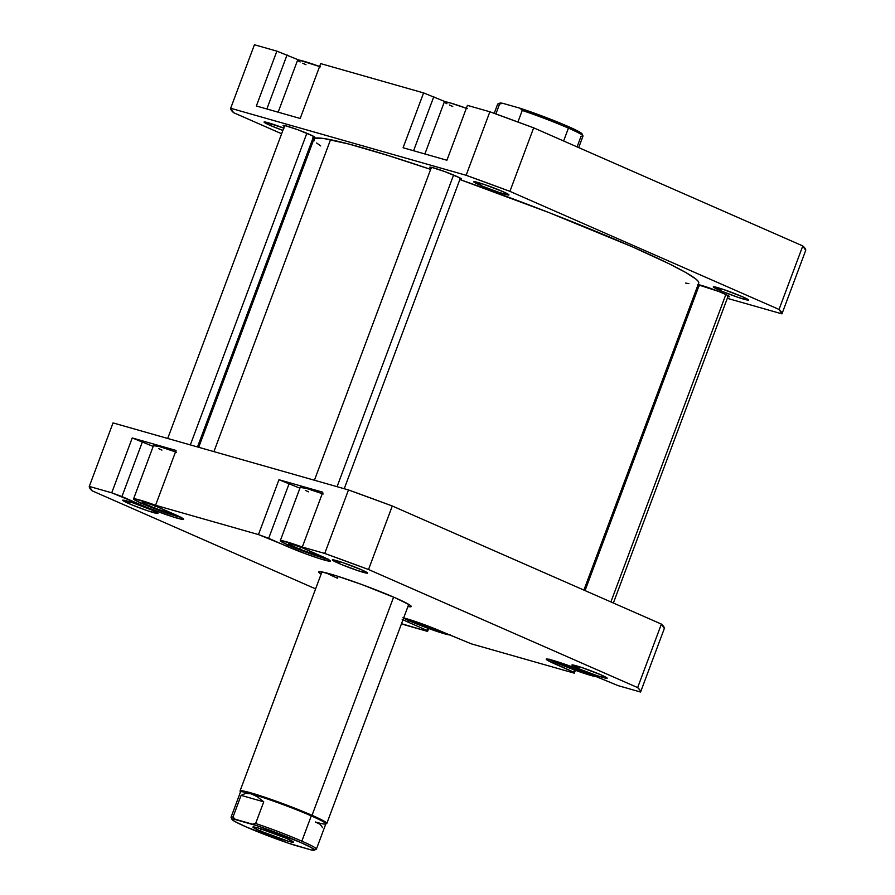 <?xml version="1.0" encoding="UTF-8"?>
<svg xmlns="http://www.w3.org/2000/svg" width="895" height="895" viewBox="0 0 895 895"><rect width="100%" height="100%" fill="white"/><g stroke="black" fill="none" stroke-linecap="round" stroke-linejoin="round"><path stroke-width="1.34" d="M327.514 559.039A26.257 1.756 20.5 0 1 288.682 545.279L311.27 554.083L328.185 559.162M180.779 517.276A26.257 1.756 20.5 0 1 141.947 503.505L164.546 512.309L181.45 517.388M449.402 634.947A26.257 1.756 20.5 0 1 409.865 621.063L427.709 628.167L426.893 630.36L427.575 631.4L401.508 623.703A294.209 19.724 20.5 0 0 405.133 625.012L427.575 631.4L428.649 628.514L427.575 631.4L426.893 630.36L408.377 622.238L426.893 630.36L427.709 628.167L450.465 634.991M596.126 676.721A26.257 1.756 20.5 0 1 556.6 662.837L579.199 671.642L597.2 676.765M577.924 668.319A18.84 1.264 20.5 0 1 571.961 664.963A18.84 1.264 20.5 0 1 583.003 667.938A18.84 1.264 20.5 0 1 601.171 674.942L581.716 667.513L571.927 665.164L580.732 669.527L597.368 675.747L607.056 678.321L601.171 674.942A18.84 1.264 20.5 0 1 607.179 678.13A18.84 1.264 20.5 0 1 597.178 675.68A18.84 1.264 20.5 0 1 577.924 668.319L579.77 666.876L577.924 668.319M128.701 503.516A18.84 1.264 20.5 0 1 122.738 500.16A18.84 1.264 20.5 0 1 133.769 503.135A18.84 1.264 20.5 0 1 151.949 510.128L132.494 502.699L122.704 500.361L131.509 504.713L148.145 510.944L157.822 513.506L151.949 510.128A18.84 1.264 20.5 0 1 157.956 513.327A18.84 1.264 20.5 0 1 147.955 510.877A18.84 1.264 20.5 0 1 128.701 503.516L130.547 502.061L128.701 503.516M338.321 563.19A18.84 1.264 20.5 0 1 332.358 559.834A18.84 1.264 20.5 0 1 343.389 562.81A18.84 1.264 20.5 0 1 361.569 569.802L342.114 562.373L332.325 560.035L341.129 564.387L357.765 570.618L367.442 573.18L361.569 569.802A18.84 1.264 20.5 0 1 367.576 573.001A18.84 1.264 20.5 0 1 357.575 570.551A18.84 1.264 20.5 0 1 338.321 563.19L340.167 561.736L338.321 563.19M326.295 572.901A46.327 3.11 -159.5 0 0 337.426 578.204A46.327 3.11 20.5 0 1 326.295 572.901M321.126 574.075A49.426 3.311 20.5 0 1 318.821 571.748A49.426 3.311 20.5 0 1 347.763 579.557A49.426 3.311 20.5 0 1 395.422 597.905L361.848 584.547L336.699 575.921L321.07 571.782L318.732 572.274L321.126 574.075M338.109 576.369L337.426 578.204L338.109 576.369M403.679 617.908A27.801 1.868 20.5 0 1 442.678 632.004L471.408 643.874L574.31 673.163L573.628 672.134L574.445 669.941L573.628 672.134L555.113 664.012L555.694 662.434L555.113 664.012A27.801 1.868 20.5 0 1 546.218 659.156A27.801 1.868 20.5 0 1 561.791 663.173A27.801 1.868 20.5 0 1 589.413 673.778L618.132 685.648L640.574 692.036L664.325 628.525L661.394 624.095L392.278 505.999L348.479 489.934L113.038 422.91L89.287 486.421A294.209 19.724 20.5 0 0 92.207 490.852L315.599 588.876L92.207 490.852L89.287 486.421L111.73 492.809L149.264 508.338L173.485 517.042L182.278 519.38L183.598 519.1L182.759 518.395L156.245 506.324L155.562 505.283L258.465 534.583L306.079 553.96L320.22 558.816L330.165 561.199L327.682 559.129L302.98 548.087L302.297 547.058L322.804 492.205L278.971 479.731L299.914 488.189L278.971 479.731L322.804 492.205L302.297 547.058L324.74 553.446L368.527 569.511L637.654 687.595L639.992 690.134L640.574 692.036L618.132 685.648L575.63 668.173L552.662 660.286L546.431 659.022L547.113 660.051L573.628 672.134L574.31 673.163L471.408 643.874L428.895 626.399L402.951 617.729M308.652 491.87L305.352 490.382M300.295 487.473L306.336 488.357L323.207 493.995M183.643 519.301A27.801 1.868 20.5 0 0 174.76 514.446L156.245 506.324L155.562 505.283L176.069 450.442L132.236 437.957L153.179 446.415L132.236 437.957L176.069 450.442L155.562 505.283L258.465 534.583L278.971 479.731L258.465 534.583L268.668 538.32L289.186 483.479L268.668 538.32L287.183 546.453L287.776 544.876L287.183 546.453A27.801 1.868 20.5 0 0 314.805 557.048A27.801 1.868 20.5 0 0 330.378 561.064L330.378 561.064A27.801 1.868 20.5 0 0 321.495 556.209L302.98 548.087L302.297 547.058L324.74 553.446L348.479 489.934L113.038 422.91L89.287 486.421L111.73 492.809L132.236 437.957L111.73 492.809L121.944 496.557L142.45 441.705L121.944 496.557L140.459 504.679L141.041 503.102L140.459 504.679A27.801 1.868 20.5 0 0 168.07 515.274A27.801 1.868 20.5 0 0 183.643 519.301L183.643 519.29M161.917 450.107L158.616 448.608M153.571 445.71L159.601 446.594L176.472 452.232M402.179 619.318L408.377 622.238A27.801 1.868 20.5 0 1 402.996 619.732M407.93 606.53L410.85 606.765L411.141 606.172L409.653 604.942L395.422 597.905A49.426 3.311 20.5 0 1 411.197 606.284A49.426 3.311 20.5 0 1 407.93 606.53M574.31 673.163L575.384 670.277L574.31 673.163M661.394 624.095L392.278 505.999L368.527 569.511L637.654 687.595L661.394 624.095L637.654 687.595A294.209 19.724 20.5 0 1 640.574 692.036L664.325 628.525A294.209 19.724 -159.5 0 0 661.394 624.095M368.527 569.511L392.278 505.999A294.209 19.724 -159.5 0 0 348.479 489.934L324.74 553.446A294.209 19.724 20.5 0 1 368.527 569.511M408.959 620.671L408.377 622.238L408.959 620.671M549.049 659.1L556.6 662.837A26.257 1.756 20.5 0 1 549.709 659.503M570.305 667.782L558.234 661.998L570.305 667.782L570.831 666.372L570.305 667.782L585.856 673.107L586.135 672.369L585.856 673.107L570.305 667.782M587.388 672.895L585.856 673.107L587.388 672.895M403.611 618.087L409.865 621.063A26.257 1.756 20.5 0 1 403.611 618.087M423.346 625.929L411.465 620.213L423.346 625.929L423.872 624.52L423.346 625.929L438.986 631.288L439.266 630.539L438.986 631.288L423.346 625.929M440.676 631.143L438.986 631.288L440.676 631.143M156.502 505.63L134.843 498.851L133.747 498.806L134.395 499.768L141.947 503.505A26.257 1.756 20.5 0 1 133.556 498.918A26.257 1.756 20.5 0 1 155.562 505.283M154.578 508.036L142.227 502.587L145.795 502.666L156.222 506.29L145.795 502.666L142.227 502.587L154.578 508.036L155.338 505.988L154.578 508.036L170.498 513.573L170.822 512.712L170.498 513.573L154.578 508.036M172.892 513.629L170.498 513.573L172.892 513.629M175.521 451.885A26.257 1.756 -159.5 0 0 153.515 445.52L133.556 498.918M303.237 547.404L281.578 540.614L280.482 540.569L281.119 541.542L288.682 545.279A26.257 1.756 20.5 0 1 280.292 540.692A26.257 1.756 20.5 0 1 302.297 547.058M299.691 549.172L288.526 544.07L293.717 544.786L302.969 548.076L293.717 544.786L288.526 544.07L299.691 549.172L300.44 547.181L299.691 549.172L316.047 554.989L316.416 553.994L316.047 554.989L299.691 549.172M319.918 555.526L316.047 554.989L319.918 555.526M322.256 493.648A26.257 1.756 -159.5 0 0 300.25 487.294L280.292 540.692M213.916 451.628L330.546 139.698A205.414 13.772 -159.5 0 0 313.921 139.128L315.364 138.199L323.71 138.49L349.207 144.129L388.24 155.54L430.652 169.401A205.414 13.772 -159.5 0 0 330.546 139.698L213.916 451.628M583.909 590.085L698.726 282.999A205.414 13.772 -159.5 0 0 459.84 179.515L548.892 212.562L632.351 246.83L669.147 263.79L686.04 272.651L696.019 279.139L698.29 281.422L698.715 283.021M688.937 283.637L685.503 283.077M320.723 145.919L316.629 142.987M314.358 140.705L313.932 139.105L198.701 447.299M719.312 290.159A18.84 1.264 20.5 0 1 713.36 286.803A18.84 1.264 20.5 0 1 724.391 289.779A18.84 1.264 20.5 0 1 742.559 296.782L723.104 289.353L713.315 287.004L722.131 291.356L738.767 297.587L748.444 300.149L742.559 296.782A18.84 1.264 20.5 0 1 748.578 299.97A18.84 1.264 20.5 0 1 738.565 297.52A18.84 1.264 20.5 0 1 719.312 290.159L721.157 288.705L719.312 290.159M283.995 128.175L264.987 122.011L264.092 122.201L264.663 122.671L270.089 125.356L271.935 123.902L270.089 125.356A18.84 1.264 20.5 0 1 264.126 122A18.84 1.264 20.5 0 1 283.749 128.075M479.709 185.019A18.84 1.264 20.5 0 1 473.746 181.674A18.84 1.264 20.5 0 1 484.788 184.65A18.84 1.264 20.5 0 1 502.956 191.642L483.501 184.213L473.712 181.875L482.517 186.227L499.153 192.447L508.841 195.02L502.956 191.642A18.84 1.264 20.5 0 1 508.964 194.841A18.84 1.264 20.5 0 1 498.962 192.391A18.84 1.264 20.5 0 1 479.709 185.019L481.555 183.576L479.709 185.019M699.017 285.762A16.994 1.141 20.5 0 1 697.742 284.778A16.994 1.141 20.5 0 1 707.251 287.239A16.994 1.141 20.5 0 1 724.133 293.717A16.994 1.141 20.5 0 1 729.559 296.681A16.994 1.141 20.5 0 1 727.948 296.581M284.364 126.43A16.994 1.141 20.5 0 1 283.077 125.445A16.994 1.141 20.5 0 1 292.598 127.907A16.994 1.141 20.5 0 1 309.48 134.384A16.994 1.141 20.5 0 1 314.906 137.349A16.994 1.141 20.5 0 1 313.295 137.248M431.099 168.204A16.994 1.141 20.5 0 1 429.813 167.22A16.994 1.141 20.5 0 1 439.333 169.681A16.994 1.141 20.5 0 1 456.204 176.158A16.994 1.141 20.5 0 1 461.641 179.123A16.994 1.141 20.5 0 1 460.03 179.022M256.362 105.99L300.183 118.464L256.362 105.99L276.868 51.138L254.426 44.75L230.675 108.261L466.127 175.286L509.915 191.351L779.042 309.435L781.962 313.865L727.299 298.315L781.962 313.865L805.713 250.365L802.793 245.935L533.666 127.84L489.867 111.774L467.425 105.386L446.918 160.239L403.086 147.753L446.918 160.239L467.425 105.386L489.867 111.774L466.127 175.286L489.867 111.774A294.209 19.724 -159.5 0 1 533.666 127.84L802.793 245.935L779.042 309.435L509.915 191.351L533.666 127.84L509.915 191.351A294.209 19.724 20.5 0 0 466.127 175.286L230.675 108.261L254.426 44.75L276.868 51.138L256.362 105.99M297.655 60.334L298.896 60.066L276.868 51.138L298.874 60.054L320.555 66.845M445.598 101.829L423.592 92.912L320.69 63.612L300.183 118.464L320.69 63.612L423.592 92.912L403.086 147.753L423.592 92.912L445.598 101.829M697.496 289.823L696.299 289.488L697.496 289.823M311.091 146.69L309.95 146.187L311.091 146.69M281.623 133.758L233.606 112.692L230.675 108.261A294.209 19.724 20.5 0 0 233.606 112.692L281.623 133.758M270.089 125.356L282.887 130.446A18.84 1.264 20.5 0 1 270.089 125.356M312.791 137.136L314.783 137.427L313.261 136.163L297.934 129.786L285.203 125.658L283.111 125.568L284.722 126.631M459.527 178.91L461.607 179L459.996 177.937L444.67 171.56L431.938 167.432L429.846 167.343L431.457 168.405M727.445 296.469L729.537 296.558L727.915 295.495L718.752 291.479L697.865 284.699M697.764 284.901L699.387 285.964M779.042 309.435A294.209 19.724 20.5 0 1 781.962 313.865L805.713 250.365A294.209 19.724 -159.5 0 0 802.793 245.935L779.042 309.435M266.855 108.977L287.071 54.886L266.855 108.977M413.579 150.74L433.806 96.66L413.579 150.74M452.736 106.494L449.435 104.995M446.885 103.73L445.184 102.757M444.39 102.097L450.42 102.981L467.291 108.619M466.351 108.273A26.257 1.756 -159.5 0 0 444.345 101.907L424.879 153.962M306 64.72L302.7 63.232M300.149 61.968L298.449 60.983M319.616 66.498A26.257 1.756 -159.5 0 0 297.61 60.144L278.144 112.188M321.943 571.916L240.05 790.945A46.327 3.11 20.5 0 1 266.005 797.646A46.327 3.11 20.5 0 1 312.031 815.311A46.327 3.11 -159.5 0 0 264.674 797.199A46.327 3.11 -159.5 0 0 240.073 791.18L240.52 792.164A45.555 3.054 20.5 0 1 251.047 793.798L257.178 796.662L263.745 801.83L255.646 823.478L252.48 824.172A44.012 2.954 20.5 0 1 295.395 840.204A44.012 2.954 20.5 0 1 314.257 850.16A44.012 2.954 20.5 0 1 311.292 849.981L293.907 845.025A44.012 2.954 20.5 0 1 246.035 826.868L234.971 821.565L232.062 819.529L233.103 818.947L258.252 826.107L300.351 842.329L311.415 847.632L314.302 850.149L311.292 849.981L288.123 843.09L246.035 826.868A44.012 2.954 20.5 0 1 231.984 819.406A44.012 2.954 20.5 0 1 235.094 819.216L233.002 817.034L241.102 795.375L263.745 801.83L255.646 823.478L252.48 824.172L235.094 819.216L233.002 817.034L241.102 795.375L245.61 793.362L251.047 793.798A45.555 3.054 20.5 0 1 311.281 815.893L301.839 841.155A45.555 3.054 20.5 0 1 316.405 849.109A45.555 3.054 20.5 0 1 314.458 849.277M316.405 849.109L325.847 823.847A45.555 3.054 -159.5 0 0 311.281 815.893A45.555 3.054 20.5 0 1 325.679 824.004L326.675 823.557A46.327 3.11 -159.5 0 0 312.031 815.311L393.61 597.122L312.031 815.311A46.327 3.11 20.5 0 1 326.843 823.4L408.735 604.371M259.852 830.806L261.978 829.139L259.852 830.806L288.436 841.289L293.403 842.016L286.534 838.391A21.625 1.454 20.5 0 1 293.437 842.061A21.625 1.454 20.5 0 1 281.947 839.253A21.625 1.454 20.5 0 1 259.852 830.806A21.625 1.454 20.5 0 1 253.016 826.958A21.625 1.454 20.5 0 1 265.681 830.37A21.625 1.454 20.5 0 1 286.534 838.391L257.939 827.909L252.983 827.181L259.852 830.806M494.219 113.341L497.642 104.178A45.555 3.054 -159.5 0 1 499.589 104.01L495.875 113.945L499.589 104.01L502.755 103.317A44.012 2.954 -159.5 0 0 499.79 103.126L497.81 104.021A45.555 3.054 20.5 0 1 499.589 104.01L502.755 103.317L499.734 103.619M522.244 110.454L517.914 122L522.244 110.454A45.555 3.054 20.5 0 1 568.426 128.13A45.555 3.054 -159.5 0 0 522.244 110.454L520.152 108.261L502.755 103.317L520.152 108.261L522.244 110.454M563.626 140.985L568.426 128.13L563.626 140.985M581.963 134.239L579.076 131.722L562.877 124.215L520.152 108.261A44.012 2.954 -159.5 0 1 582.063 133.881L582.969 135.861A45.555 3.054 20.5 0 1 581.045 136.264L577.074 146.892M578.696 147.597L582.992 136.085A45.555 3.054 -159.5 0 0 568.426 128.13A45.555 3.054 20.5 0 1 582.969 135.861M322.558 827.629L320.063 824.25L315.308 821.99A45.555 3.054 20.5 0 0 325.679 824.004M263.745 801.83L241.102 795.375L245.61 793.362L251.047 793.798L257.178 796.662L263.745 801.83M314.257 850.16L316.237 849.265A45.555 3.054 -159.5 0 0 301.839 841.155A45.555 3.054 -159.5 0 0 255.646 823.478A45.555 3.054 20.5 0 1 301.839 841.155L311.281 815.893A45.555 3.054 -159.5 0 0 251.047 793.798A45.555 3.054 -159.5 0 0 240.498 791.941L231.055 817.202A45.555 3.054 20.5 0 1 233.002 817.034A45.555 3.054 -159.5 0 0 231.078 817.426L231.984 819.406M610.905 601.932L725.856 294.489L610.905 601.932M190.333 444.916L306.851 133.266L190.333 444.916M337.068 486.69L453.586 175.04L337.068 486.69M699.353 284.878L585.05 590.588M728.284 295.697L613.377 603.017M284.699 125.546L167.701 438.472M313.63 136.364L197.504 446.952M431.424 167.32L314.425 480.246M460.366 178.139L344.239 488.726"/></g></svg>
